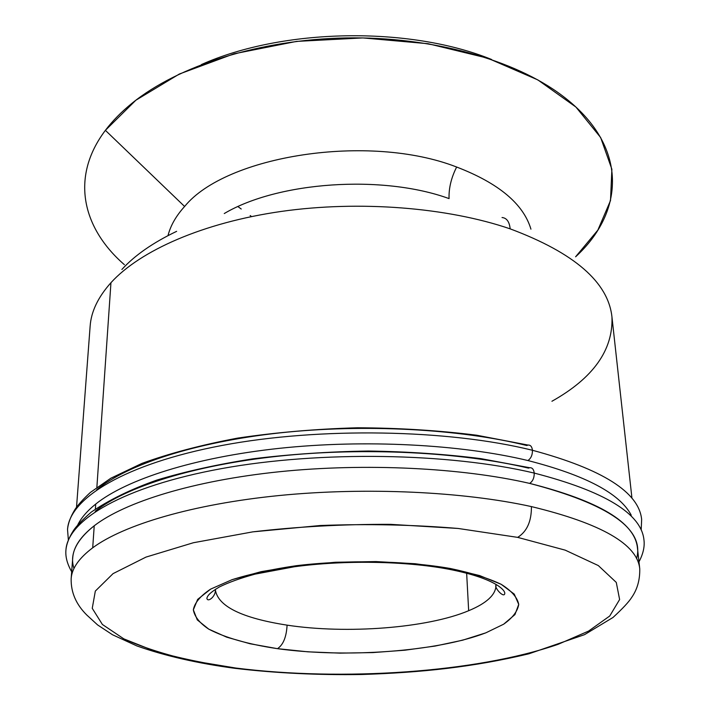 <?xml version="1.0" encoding="UTF-8"?>
<svg xmlns="http://www.w3.org/2000/svg" width="710" height="710" viewBox="0 0 710 710"><rect width="100%" height="100%" fill="white"/><g stroke="black" fill="none" stroke-linecap="round" stroke-linejoin="round"><path stroke-width="1.06" d="M73.991 568.462C69.34 554.501 76.085 540.274 94.226 525.773C125.013 502.005 193.262 480.661 279.234 471.751C365.171 462.902 461.748 467.739 529.651 483.395C532.757 481.336 534.284 477.901 534.231 473.082C604.805 491.329 641.378 513.623 643.961 539.964C641.378 513.623 604.805 491.329 534.231 473.082C534.284 477.901 532.757 481.336 529.651 483.395C609.313 504.224 644.946 529.305 636.55 558.637M641.654 519.489C638.956 492.234 602.55 469.159 532.447 450.273C532.491 455.021 530.973 458.447 527.903 460.541C585.448 475.265 619.892 493.485 631.252 515.203C619.892 493.485 585.448 475.265 527.903 460.541C530.973 458.447 532.491 455.021 532.447 450.273C448.072 429.284 319.748 426.941 222.23 445.418C124.463 463.887 69.323 498.526 67.53 529.518C69.323 498.526 124.463 463.887 222.23 445.418C319.748 426.941 448.072 429.284 532.447 450.273C531.985 446.634 530.512 444.895 528.018 445.063C530.512 444.895 531.985 446.634 532.447 450.273C602.55 469.159 638.956 492.234 641.654 519.489L641.183 529.988M449.066 198.605C382.424 174.314 277.947 181.645 224.262 213.541C277.947 181.645 382.424 174.314 449.066 198.605C448.702 188.265 451.232 177.74 456.645 167.027C498.633 183.171 523.403 203.885 530.938 229.161C523.403 203.885 498.633 183.171 456.645 167.027C368.934 132.823 225.789 155.596 184.609 206.486C225.789 155.596 368.934 132.823 456.645 167.027C451.232 177.74 448.702 188.265 449.066 198.605M77.772 524.867C81.189 517.874 87.17 510.943 95.717 504.065C126.353 479.49 194.123 457.48 279.412 448.329C364.674 439.25 460.471 444.318 527.903 460.541C460.471 444.318 364.674 439.25 279.412 448.329C194.123 457.48 126.353 479.49 95.717 504.065L95.38 509.043L95.717 504.065C87.17 510.943 81.189 517.874 77.772 524.867M534.231 473.082C449.27 452.82 319.882 450.637 221.609 468.6C123.079 486.554 67.636 520.11 65.932 550.055C67.636 520.11 123.079 486.554 221.609 468.6C319.882 450.637 449.27 452.82 534.231 473.082C533.751 469.31 532.216 467.517 529.642 467.721C532.216 467.517 533.751 469.31 534.231 473.082M466.647 573.21L468.662 610.715C486.9 603.127 496.015 594.545 496.015 584.987L495.962 584.392L496.015 584.987C496.015 594.545 486.9 603.127 468.662 610.715C427.101 628.208 346.436 634.225 287.089 625.146C241.87 618.099 217.961 606.349 215.361 589.886L215.396 589.291L215.361 589.886C217.961 606.349 241.87 618.099 287.089 625.146C286.432 637.003 283.237 644.849 277.486 648.674C283.237 644.849 286.432 637.003 287.089 625.146C346.436 634.225 427.101 628.208 468.662 610.715L466.647 573.21M442.587 568.115L448.56 569.18L450.451 568.524L415.199 563.731L376.007 561.574L335.466 562.249L296.301 565.701L261.12 571.674L232.055 579.679L210.63 589.122L197.664 599.382L193.342 609.828L197.282 619.892L208.74 629.131L226.703 637.172L250.018 643.748L277.486 648.674C346.125 658.152 436.481 651.745 485.826 632.841L503.647 624.205C512.584 617.904 517.617 611.301 518.735 604.396C517.359 597.447 511.493 590.747 501.153 584.294C488.214 578.153 471.307 572.899 450.451 568.524L448.56 569.18L442.587 568.115M232.135 667.968L235.72 668.03L192.445 660.85C165.812 654.797 142.941 647.467 123.833 638.867L102.391 624.472L92.247 608.328L95.326 591.084L113.059 573.627L145.994 557.093L193.368 542.742L252.795 531.861C297.25 526.66 343.196 524.158 390.624 524.353L458.154 528.462L517.679 537.372C526.953 531.577 531.533 521.326 531.426 506.594C463.053 491.542 365.677 486.936 279.048 495.544C192.383 504.215 123.646 524.867 92.708 547.8C78.996 558.14 71.808 568.435 71.16 578.703L71.16 578.703C71.808 568.435 78.996 558.14 92.708 547.8C123.646 524.867 192.383 504.215 279.048 495.544C365.677 486.936 463.053 491.542 531.426 506.594C601.272 523.483 637.376 544.206 639.745 568.772C637.376 544.206 601.272 523.483 531.426 506.594C531.533 521.326 526.953 531.577 517.679 537.372L565.196 550.144L598.317 565.568L616.28 582.413L619.617 599.533L609.748 615.996L588.563 631.092L558.113 644.325C475.94 672.672 342.229 681.476 235.72 668.03L232.135 667.968M94.226 525.773L92.708 547.8L94.226 525.773C80.576 536.485 73.414 547.17 72.731 557.82L71.16 578.703C70.84 592.255 76.05 604.361 86.789 615.029L97.598 624.924L112.482 634.74L136.879 645.931C165.04 655.898 197.708 663.362 234.895 668.323C275.462 673.124 317.725 675.183 361.665 674.5C420.861 672.627 473.233 667.116 528.923 653.795L584.561 634.642L613.014 617.469C622.679 608.577 628.936 601.84 631.802 597.261C637.349 589.22 639.994 579.724 639.745 568.772L637.447 547.969C634.962 522.462 599.036 500.941 529.651 483.395C461.748 467.739 365.171 462.902 279.234 471.751C193.262 480.661 125.013 502.005 94.226 525.773M95.22 511.262C125.91 486.953 193.83 465.165 279.349 456.095C364.842 447.087 460.897 452.084 528.489 468.121L529.642 467.721L481.034 458.66C445.312 454.151 407.762 451.613 368.392 451.027C328.81 451.64 290.381 454.222 253.106 458.793C217.358 464.402 185.283 471.493 156.892 480.066C130.871 489.261 108.976 499.955 91.208 512.15C82.067 520.199 76.121 526.367 73.37 530.672C68.932 537.71 66.447 544.171 65.932 550.055C65.311 556.755 67.228 563.98 71.683 571.736M110.955 282.695L96.871 487.3L110.955 282.695C139.994 250.71 202.82 222.691 281.222 211.438C359.615 200.291 447.522 207.409 510.171 228.86C447.522 207.409 359.615 200.291 281.222 211.438C202.82 222.691 139.994 250.71 110.955 282.695C98.078 297.108 91.137 311.61 90.135 326.201C91.137 311.61 98.078 297.108 110.955 282.695M96.702 489.758C127.241 464.659 194.682 442.223 279.527 432.923C364.345 423.692 459.627 428.911 526.758 445.507L528.018 445.063L476.659 435.212C438.762 430.446 399.038 427.97 357.476 427.775C315.852 428.964 275.897 432.417 237.61 438.114C201.276 444.966 169.37 453.397 141.92 463.408L110.84 478.221L90.401 492.412C83.31 498.997 78.18 504.659 75.02 509.389C70.565 516.631 68.071 523.341 67.53 529.518L68.364 539.99M631.873 497.497L611.967 317.086C608.284 282.252 574.354 252.84 510.171 228.86C509.416 221.742 506.709 217.961 502.041 217.526C506.709 217.961 509.416 221.742 510.171 228.86C574.354 252.84 608.284 282.252 611.967 317.086C613.183 350.074 593.169 378.137 551.927 401.265M105.391 130.338L184.609 206.486C176.071 215.911 170.542 225.576 168.039 235.498C170.542 225.576 176.071 215.911 184.609 206.486L105.391 130.338C112.499 120.904 121.419 111.834 132.158 103.136C178.112 65.853 259.798 39.476 346.098 37.923C432.39 36.458 514.954 59.968 562.187 95.628C629.726 146.331 624.081 212.503 575.597 256.798L597.856 230.111L610.502 200.584L611.887 169.255L600.625 137.491L575.916 107.05L537.86 79.919L487.726 58.176L428.13 43.718L362.881 37.923L296.585 41.393L233.998 53.809L179.364 74.009L135.876 100.216L105.391 130.338C69.536 177.908 83.114 228.886 124.374 264.679C83.114 228.886 69.536 177.908 105.391 130.338M251.544 216.568L250.168 215.556L251.544 216.568M241.231 209.006L237.974 206.619L241.231 209.006M201.418 64.557C282.829 28.178 408.987 25.968 491.613 59.489C408.987 25.968 282.829 28.178 201.418 64.557M121.88 269.48C134.58 255.467 152.836 242.749 176.639 231.336M235.72 668.03C342.229 681.476 475.94 672.672 558.113 644.325L588.563 631.092L609.748 615.996L619.617 599.533L616.28 582.413L598.317 565.568L565.196 550.144L517.679 537.372L458.154 528.462C413.664 524.734 367.7 523.749 320.281 525.515L252.795 531.861L193.368 542.742L145.994 557.093L113.059 573.627L95.326 591.084L92.247 608.328L102.391 624.472L123.833 638.867L154.523 651.079C178.805 658.081 205.873 663.726 235.72 668.03M450.451 568.524L479.605 575.561L501.153 584.294L514.253 594.11L518.735 604.396L514.945 614.594L503.647 624.205L485.826 632.841L462.636 640.189L435.265 646.029L404.922 650.2L372.794 652.588L340.063 653.138L307.9 651.824L277.486 648.674C248.118 644.281 225.203 637.766 208.74 629.131C199.696 623.131 194.567 616.697 193.342 609.828C194.611 602.826 200.371 595.93 210.63 589.122L232.055 579.679C250.284 573.955 271.699 569.305 296.301 565.701C347.359 559.578 406.005 560.722 450.451 568.524M643.961 539.964C644.813 546.638 643.153 553.933 638.973 561.832M495.979 584.401L496.015 584.987C493.867 587.694 504.561 599.089 504.801 593.152C504.579 591.093 502.201 588.519 497.657 585.439C487.442 578.978 471.076 573.556 448.56 569.18C405.233 561.006 344.252 559.986 294.251 566.775L255.067 574.133C240.646 578.064 228.709 582.369 219.23 587.028C209.37 593.045 207.471 595.797 206.858 598.352C207.852 602.888 215.982 596.054 215.361 589.886L215.379 589.3M90.135 326.201L76.529 507.188"/></g></svg>
